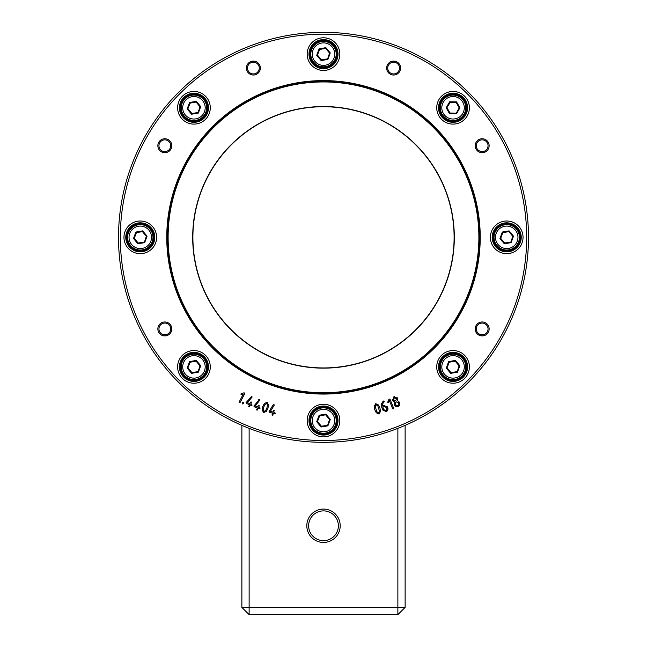 <?xml version="1.0" encoding="UTF-8"?>
<svg xmlns="http://www.w3.org/2000/svg" width="647" height="647" viewBox="0 0 647 647"><rect width="100%" height="100%" fill="white"/><g stroke="black" fill="none" stroke-linecap="round" stroke-linejoin="round"><path stroke-width="0.97" d="M338.373 525.76A14.873 14.873 0 0 1 316.06 538.644A14.873 14.873 0 0 1 316.06 512.885A14.873 14.873 0 0 1 338.373 525.76M340.193 525.76A16.693 16.693 0 0 0 315.154 511.308A16.693 16.693 0 0 0 315.154 540.213A16.693 16.693 0 0 0 340.193 525.76M397.873 428.346L397.873 607.396L249.127 607.396L249.127 428.346M241.873 425.362L241.873 607.396L249.127 607.396L249.127 614.65L241.873 607.396M405.127 607.396L397.873 614.65L397.873 607.396L405.127 607.396L405.127 425.362M249.127 614.65L397.873 614.65M476.289 328.943A5.88 5.88 0 0 1 482.169 323.063A5.88 5.88 0 0 1 488.048 328.943A5.88 5.88 0 0 1 482.169 334.822A5.88 5.88 0 0 1 476.289 328.943M489.14 328.943A6.971 6.971 0 0 0 478.683 322.91A6.971 6.971 0 0 0 478.683 334.976A6.971 6.971 0 0 0 489.14 328.943M171.803 328.943A6.971 6.971 0 0 0 161.346 322.91A6.971 6.971 0 0 0 161.346 334.976A6.971 6.971 0 0 0 171.803 328.943M260.353 68.064A6.971 6.971 0 0 0 249.904 62.031A6.971 6.971 0 0 0 249.904 74.098A6.971 6.971 0 0 0 260.353 68.064M171.803 145.729A6.971 6.971 0 0 0 161.346 139.687A6.971 6.971 0 0 0 161.346 151.762A6.971 6.971 0 0 0 171.803 145.729M339.829 420.55A16.329 16.329 0 0 0 315.34 406.413A16.329 16.329 0 0 0 315.34 434.687A16.329 16.329 0 0 0 339.829 420.55M339.829 54.122A16.329 16.329 0 0 0 315.34 39.977A16.329 16.329 0 0 0 315.34 68.258A16.329 16.329 0 0 0 339.829 54.122M210.275 366.889A16.329 16.329 0 0 0 185.786 352.744A16.329 16.329 0 0 0 185.786 381.026A16.329 16.329 0 0 0 210.275 366.889M469.382 107.782A16.329 16.329 0 0 0 444.893 93.645A16.329 16.329 0 0 0 444.893 121.919A16.329 16.329 0 0 0 469.382 107.782M210.275 107.782A16.329 16.329 0 0 0 185.786 93.645A16.329 16.329 0 0 0 185.786 121.919A16.329 16.329 0 0 0 210.275 107.782M469.382 366.889A16.329 16.329 0 0 0 444.893 352.744A16.329 16.329 0 0 0 444.893 381.026A16.329 16.329 0 0 0 469.382 366.889M156.606 237.336A16.329 16.329 0 0 0 132.117 223.199A16.329 16.329 0 0 0 132.117 251.473A16.329 16.329 0 0 0 156.606 237.336M523.043 237.336A16.329 16.329 0 0 0 498.554 223.199A16.329 16.329 0 0 0 498.554 251.473A16.329 16.329 0 0 0 523.043 237.336M399.749 405.265L398.309 406.769L394.727 405.378L394.403 401.949L392.527 400.396L393.918 396.813L397.501 398.204L397.379 400.639L398.875 401.577L399.692 403.178L398.042 406.874M262.787 406.575L264.332 403.534L267.122 402.297L268.57 404.99L267.931 408.33L266.394 411.355L263.596 412.6L262.148 409.915L262.787 406.575L264.332 403.534L267.122 402.297L268.57 404.99L267.931 408.33L266.394 411.355L263.596 412.6L262.148 409.915L262.787 406.575M389.445 400.719L388.451 402.628L387.739 402.329L388.936 399.15L389.971 399.094L393.611 408.192L393.303 408.896L392.592 408.597L389.445 400.719M259.253 405.831L258.654 407.351L259.981 408.459L258.258 408.37L256.956 410.19L257.239 407.974L254.206 406.777L253.899 406.073L259.407 399.458L259.641 400.299L255.266 406.025L257.635 406.955L258.234 405.434L258.937 405.119L259.253 405.831L258.937 405.119L258.234 405.434M379.943 408.039L380.493 411.395L378.98 414.048L376.222 412.746L374.759 409.672L374.201 406.308L375.721 403.663L378.479 404.973L379.943 408.039L380.493 411.395L378.98 414.048L376.222 412.746L374.759 409.672L374.201 406.308L375.721 403.663L378.479 404.973L379.943 408.039M251.408 402.628L250.737 404.116L252.015 405.281L250.292 405.111L248.909 406.874L249.297 404.666L246.321 403.34L246.046 402.62L251.861 396.271L252.055 397.121L247.421 402.636L249.742 403.671L250.413 402.183L251.133 401.908L251.408 402.628L251.133 401.908L250.413 402.183M269.378 412.22L269.063 411.403L273.301 404.698L273.916 404.472L274.279 405.143L270.373 411.371L272.816 412.09L273.948 410.149L273.859 412.398L275.274 413.384L273.552 413.441L272.419 415.374L272.508 413.134L269.378 412.22L269.063 411.403M243.232 403.647L242.504 403.906L242.245 403.178L243.215 402.434L243.232 403.647L242.504 403.906L242.245 403.178M243.223 394.177L241.129 394.678L240.894 393.942L244.073 392.761L244.792 393.513L240.304 402.216L239.568 402.45L239.333 401.714L243.223 394.177M387.464 407.117L387.828 408.136L386.194 411.621L382.725 409.996L381.609 406.906L381.665 403.445L383.105 401.294L384.221 401.342L382.628 403.954L382.49 406.009L383.986 405.475L387.464 407.117L386.89 406.162M480.228 237.336A156.728 156.728 0 0 0 245.132 101.603A156.728 156.728 0 0 0 245.132 373.068A156.728 156.728 0 0 0 480.228 237.336M489.14 145.729A6.971 6.971 0 0 0 478.683 139.687A6.971 6.971 0 0 0 478.683 151.762A6.971 6.971 0 0 0 489.14 145.729M400.582 68.064A6.971 6.971 0 0 0 390.133 62.031A6.971 6.971 0 0 0 390.133 74.098A6.971 6.971 0 0 0 400.582 68.064M158.952 328.943A5.88 5.88 0 0 1 164.831 323.063A5.88 5.88 0 0 1 170.711 328.943A5.88 5.88 0 0 1 164.831 334.822A5.88 5.88 0 0 1 158.952 328.943M387.731 68.064A5.88 5.88 0 0 1 393.611 62.185A5.88 5.88 0 0 1 399.498 68.064A5.88 5.88 0 0 1 393.611 73.944A5.88 5.88 0 0 1 387.731 68.064M247.502 68.064A5.88 5.88 0 0 1 253.389 62.185A5.88 5.88 0 0 1 259.269 68.064A5.88 5.88 0 0 1 253.389 73.944A5.88 5.88 0 0 1 247.502 68.064M476.289 145.729A5.88 5.88 0 0 1 482.169 139.849A5.88 5.88 0 0 1 488.048 145.729A5.88 5.88 0 0 1 482.169 151.608A5.88 5.88 0 0 1 476.289 145.729M158.952 145.729A5.88 5.88 0 0 1 164.831 139.849A5.88 5.88 0 0 1 170.711 145.729A5.88 5.88 0 0 1 164.831 151.608A5.88 5.88 0 0 1 158.952 145.729M381.609 406.906L381.665 403.445L383.525 401.011L384.124 401.868M387.149 411.039L385.353 411.791M387.828 408.136L387.998 408.985M387.941 409.632L387.626 410.433M383.986 405.475L384.836 405.297M384.35 406.502L382.822 407.052L383.744 409.608L385.822 410.594L386.801 408.508L386.437 407.489L384.35 406.502M241.533 394.719L241.21 393.683M240.304 402.216L239.568 402.45L239.333 401.714M244.073 392.761L244.792 393.513M242.488 402.685L243.215 402.434L243.466 403.162M273.301 404.698L273.916 404.472L274.223 405.289M273.277 410.522L273.948 410.149L274.32 410.829M273.099 415.002L272.419 415.374L272.047 414.695M274.91 412.705L275.274 413.384L274.603 413.748M246.321 403.34L246.119 402.483M249.629 406.599L248.909 406.874L248.634 406.154M251.74 404.561L252.015 405.281L251.295 405.564M251.222 396.417L251.861 396.271L252.055 397.121M376.829 411.686L378.657 413.004L379.393 410.877L377.872 406.025L376.044 404.707L375.317 406.834L376.829 411.686M254.206 406.777L253.964 405.936M257.66 409.883L256.956 410.19L256.649 409.486M259.665 407.747L259.981 408.459L259.269 408.767M258.768 399.636L259.407 399.458L259.641 400.299M388.75 402.345L387.747 401.924M393.611 408.192L393.303 408.896L392.592 408.597M388.936 399.15L389.971 399.094M263.952 411.565L265.804 410.295L266.896 407.974L267.454 405.475L266.766 403.332L264.914 404.618L263.822 406.923L263.264 409.422L263.952 411.565M396.231 406.817L394.727 405.378M394.29 404.391L394.403 401.949L392.3 399.571M393.416 397.096L394.743 396.587M395.285 403.946L395.721 404.933L397.873 405.774L398.698 403.623L398.261 402.636L396.11 401.795L395.285 403.946M395.325 402.531L395.147 403.404M393.53 399.967L395.673 400.8L396.506 398.649L394.355 397.816L393.53 399.967M394.411 400.825L395.18 400.93M397.218 397.703L397.379 400.639L398.875 401.577L399.919 404.011M454.113 237.336A130.613 130.613 0 0 1 323.5 367.941A130.613 130.613 0 0 1 192.887 237.336A130.613 130.613 0 0 1 323.5 106.723A130.613 130.613 0 0 1 454.113 237.336M192.887 237.336A130.613 130.613 0 0 0 388.807 350.448A130.613 130.613 0 0 0 388.807 124.224A130.613 130.613 0 0 0 192.887 237.336A130.613 130.613 0 0 0 388.807 350.448A130.613 130.613 0 0 0 388.807 124.224A130.613 130.613 0 0 0 192.887 237.336M528.486 237.336A204.986 204.986 0 0 0 323.5 32.35A204.986 204.986 0 0 0 118.514 237.336A204.986 204.986 0 0 0 323.5 442.322A204.986 204.986 0 0 0 528.486 237.336A204.986 204.986 0 0 0 323.5 32.35A204.986 204.986 0 0 0 118.514 237.336A204.986 204.986 0 0 0 323.5 442.322A204.986 204.986 0 0 0 528.486 237.336M338.009 420.55A14.509 14.509 0 0 1 316.246 433.118A14.509 14.509 0 0 1 316.246 407.982A14.509 14.509 0 0 1 338.009 420.55M521.231 237.336A14.509 14.509 0 0 1 499.46 249.904A14.509 14.509 0 0 1 499.46 224.768A14.509 14.509 0 0 1 521.231 237.336M338.009 54.122A14.509 14.509 0 0 1 316.246 66.69A14.509 14.509 0 0 1 316.246 41.554A14.509 14.509 0 0 1 338.009 54.122M154.795 237.336A14.509 14.509 0 0 1 133.031 249.904A14.509 14.509 0 0 1 133.031 224.768A14.509 14.509 0 0 1 154.795 237.336M208.455 366.889A14.509 14.509 0 0 1 186.692 379.457A14.509 14.509 0 0 1 186.692 354.321A14.509 14.509 0 0 1 208.455 366.889M467.563 366.889A14.509 14.509 0 0 1 445.799 379.457A14.509 14.509 0 0 1 445.799 354.321A14.509 14.509 0 0 1 467.563 366.889M467.563 107.782A14.509 14.509 0 0 1 445.799 120.35A14.509 14.509 0 0 1 445.799 95.214A14.509 14.509 0 0 1 467.563 107.782M208.455 107.782A14.509 14.509 0 0 1 186.692 120.35A14.509 14.509 0 0 1 186.692 95.214A14.509 14.509 0 0 1 208.455 107.782M404.707 135.037A130.613 130.613 0 0 1 371.491 358.81A130.613 130.613 0 0 1 194.31 218.152A130.613 130.613 0 0 1 404.707 135.037M329.752 41.877L329.792 41.853A13.789 13.789 0 0 0 328.652 41.327L328.482 42.435M328.652 41.327A13.789 13.789 0 0 0 310.609 49.229A13.789 13.789 0 0 0 318.874 67.102A13.789 13.789 0 0 0 336.577 58.473A13.789 13.789 0 0 0 329.792 41.853A13.789 13.789 0 0 1 336.577 58.473A13.789 13.789 0 0 1 318.874 67.102A13.789 13.789 0 0 1 310.609 49.229A13.789 13.789 0 0 1 328.652 41.327L328.708 41.748A13.425 13.425 0 0 0 310.131 55.375A13.425 13.425 0 0 0 330.924 65.298A13.425 13.425 0 0 0 329.841 42.29L329.606 42.985M321.114 60.567L327.892 59.411L330.277 52.957L329.768 53.046L325.708 48.153L319.294 49.059L325.886 47.668L319.108 48.824L316.723 55.278L321.114 60.567L321.527 59.977L317.014 55.23L321.219 60.292L327.705 59.184L329.768 53.046L327.56 59.006L321.341 59.961M327.892 59.411L329.986 53.005L325.659 48.274L329.638 53.07M319.521 49.326L325.659 48.274M327.479 58.909L321.405 59.791L317.378 54.979L319.675 49.148M317.362 55.165L321.106 59.92M317.362 55.407L319.634 49.463L325.894 48.315M325.457 48.153L329.719 53.289M327.689 58.796L329.638 52.828M319.1 66.026A12.697 12.697 0 0 0 335.413 58.521A12.697 12.697 0 0 0 327.9 42.209A12.697 12.697 0 0 0 311.587 49.714A12.697 12.697 0 0 0 319.1 66.026M146.529 225.091L146.626 225.504L146.578 225.067A13.789 13.789 0 0 0 145.438 224.549L145.268 225.657M145.438 224.549A13.789 13.789 0 0 0 127.394 232.443A13.789 13.789 0 0 0 135.66 250.324A13.789 13.789 0 0 0 153.363 241.695A13.789 13.789 0 0 0 146.578 225.067A13.789 13.789 0 0 1 153.363 241.695A13.789 13.789 0 0 1 135.66 250.324A13.789 13.789 0 0 1 127.394 232.443A13.789 13.789 0 0 1 145.438 224.549L145.494 224.962A13.425 13.425 0 0 0 126.917 238.589A13.425 13.425 0 0 0 147.71 248.513A13.425 13.425 0 0 0 146.626 225.504L146.392 226.199M137.9 243.782L144.677 242.625L147.063 236.171L146.554 236.26L142.486 231.375L136.08 232.273L142.672 230.882L135.894 232.047L133.508 238.492L137.9 243.782L138.312 243.191L133.8 238.444L138.005 243.507L144.491 242.399L146.554 236.26L144.346 242.221L138.126 243.175M144.677 242.625L146.772 236.228L142.445 231.497L146.424 236.284M136.307 232.54L142.445 231.497M144.265 242.124L138.191 243.005L134.164 238.201L136.46 232.362M134.147 238.387L137.892 243.135M134.139 238.622L136.42 232.685L142.68 231.537M142.243 231.367L146.505 236.511M144.475 242.01L146.424 236.042M135.878 249.241A12.697 12.697 0 0 0 152.191 241.735A12.697 12.697 0 0 0 144.685 225.423A12.697 12.697 0 0 0 128.373 232.928A12.697 12.697 0 0 0 135.878 249.241M329.752 408.306L329.792 408.281A13.789 13.789 0 0 0 328.652 407.764L328.482 408.872M328.652 407.764A13.789 13.789 0 0 0 310.609 415.657A13.789 13.789 0 0 0 318.874 433.539A13.789 13.789 0 0 0 336.577 424.909A13.789 13.789 0 0 0 329.792 408.281A13.789 13.789 0 0 1 336.577 424.909A13.789 13.789 0 0 1 318.874 433.539A13.789 13.789 0 0 1 310.609 415.657A13.789 13.789 0 0 1 328.652 407.764L328.708 408.176A13.425 13.425 0 0 0 310.131 421.804A13.425 13.425 0 0 0 330.924 431.735A13.425 13.425 0 0 0 329.841 408.718L329.606 409.422M321.114 426.996L327.892 425.839L330.277 419.393L329.768 419.474L325.708 414.59L319.294 415.487L325.886 414.104L319.108 415.261L316.723 421.707L321.114 426.996L321.527 426.405L317.014 421.658L321.219 426.721L327.705 425.613L329.768 419.474L327.56 425.443L321.341 426.389M327.892 425.839L329.986 419.442L325.659 414.711L329.638 419.499M319.521 415.762L325.659 414.711M327.479 425.338L321.405 426.219L317.378 421.415L319.675 415.576M317.362 421.601L321.106 426.349M317.362 421.836L319.634 415.9L325.894 414.751M325.457 414.59L329.719 419.725M327.689 425.225L329.638 419.264M319.1 432.463A12.697 12.697 0 0 0 335.413 424.95A12.697 12.697 0 0 0 327.9 408.637A12.697 12.697 0 0 0 311.587 416.15A12.697 12.697 0 0 0 319.1 432.463M200.198 354.645L200.238 354.621A13.789 13.789 0 0 0 199.098 354.103L198.928 355.203M199.098 354.103A13.789 13.789 0 0 0 181.055 361.997A13.789 13.789 0 0 0 189.32 379.878A13.789 13.789 0 0 0 207.024 371.249A13.789 13.789 0 0 0 200.238 354.621A13.789 13.789 0 0 1 207.024 371.249A13.789 13.789 0 0 1 189.32 379.878A13.789 13.789 0 0 1 181.055 361.997A13.789 13.789 0 0 1 199.098 354.103L199.155 354.516A13.425 13.425 0 0 0 180.586 368.143A13.425 13.425 0 0 0 201.371 378.066A13.425 13.425 0 0 0 200.287 355.057L200.052 355.753M191.561 373.335L198.338 372.179L200.724 365.725L200.214 365.814L196.154 360.921L189.741 361.827L196.332 360.436L189.555 361.6L187.169 368.046L191.561 373.335L191.973 372.745L187.46 367.997L191.666 373.06L198.152 371.952L200.214 365.814L198.006 371.774L191.787 372.729M198.338 372.179L200.433 365.781L196.106 361.042L200.085 365.838M189.967 362.094L196.106 361.042M197.925 371.677L191.852 372.559L187.824 367.747L190.121 361.916M187.808 367.941L191.552 372.688M187.808 368.175L190.081 362.239L196.34 361.083M195.904 360.921L200.166 366.065M198.136 371.564L200.085 365.595M189.547 378.794A12.697 12.697 0 0 0 205.859 371.289A12.697 12.697 0 0 0 198.354 354.977A12.697 12.697 0 0 0 182.033 362.482A12.697 12.697 0 0 0 189.547 378.794M459.297 354.645L459.394 355.057L459.346 354.621A13.789 13.789 0 0 0 458.205 354.103L458.036 355.203M458.205 354.103A13.789 13.789 0 0 0 440.162 361.997A13.789 13.789 0 0 0 448.428 379.878A13.789 13.789 0 0 0 466.131 371.249A13.789 13.789 0 0 0 459.346 354.621A13.789 13.789 0 0 1 466.131 371.249A13.789 13.789 0 0 1 448.428 379.878A13.789 13.789 0 0 1 440.162 361.997A13.789 13.789 0 0 1 458.205 354.103L458.222 354.144M450.668 373.335L457.445 372.179L459.831 365.725L459.321 365.814L455.262 360.921L448.848 361.827L455.439 360.436L448.662 361.6L446.276 368.046L450.668 373.335L451.08 372.745L446.567 367.997L450.773 373.06L457.259 371.952L459.321 365.814L457.114 371.774L450.894 372.729M457.445 372.179L459.54 365.781L455.213 361.042L459.192 365.838M449.075 362.094L455.213 361.042M457.033 371.677L450.959 372.559L446.931 367.747L449.228 361.916M446.915 367.941L450.66 372.688M446.915 368.175L449.188 362.239L455.448 361.083M455.011 360.921L459.273 366.065M457.243 371.564L459.192 365.595M448.646 378.794A12.697 12.697 0 0 0 464.967 371.289A12.697 12.697 0 0 0 457.453 354.977A12.697 12.697 0 0 0 441.141 362.482A12.697 12.697 0 0 0 448.646 378.794M200.198 95.538L200.238 95.513A13.789 13.789 0 0 0 199.098 94.996L198.928 96.104M199.098 94.996A13.789 13.789 0 0 0 181.055 102.889A13.789 13.789 0 0 0 189.32 120.771A13.789 13.789 0 0 0 207.024 112.141A13.789 13.789 0 0 0 200.238 95.513A13.789 13.789 0 0 1 207.024 112.141A13.789 13.789 0 0 1 189.32 120.771A13.789 13.789 0 0 1 181.055 102.889A13.789 13.789 0 0 1 199.098 94.996L199.155 95.408A13.425 13.425 0 0 0 180.586 109.036A13.425 13.425 0 0 0 201.371 118.967A13.425 13.425 0 0 0 200.287 95.95L200.052 96.646L200.263 95.942M191.561 114.228L198.338 113.071L200.724 106.618L200.214 106.706L196.154 101.822L189.741 102.719L196.332 101.328L189.555 102.493L187.169 108.939L191.561 114.228L191.973 113.637L187.46 108.89L191.666 113.953L198.152 112.845L200.214 106.706L198.006 112.675L191.787 113.621M198.338 113.071L200.433 106.674L196.106 101.943L200.085 106.731M189.967 102.986L196.106 101.943M197.925 112.57L191.852 113.451L187.824 108.647L190.121 102.808M187.808 108.833L191.552 113.581M187.808 109.068L190.081 103.132L196.34 101.983M195.904 101.814L200.166 106.957M198.136 112.457L200.085 106.488M189.547 119.695A12.697 12.697 0 0 0 205.859 112.182A12.697 12.697 0 0 0 198.354 95.869A12.697 12.697 0 0 0 182.033 103.374A12.697 12.697 0 0 0 189.547 119.695M513.006 225.067L511.858 224.541A13.789 13.789 0 0 1 513.006 225.067L513.055 225.504L513.006 225.067A13.789 13.789 0 0 1 519.792 241.695A13.789 13.789 0 0 0 513.006 225.067M512.828 226.199L513.055 225.504A13.425 13.425 0 0 1 514.139 248.513A13.425 13.425 0 0 1 493.354 238.589A13.425 13.425 0 0 1 511.923 224.962L511.696 225.657M511.866 224.549A13.789 13.789 0 0 0 493.823 232.443A13.789 13.789 0 0 0 502.088 250.324A13.789 13.789 0 0 0 519.792 241.695A13.789 13.789 0 0 1 502.088 250.324A13.789 13.789 0 0 1 493.823 232.443A13.789 13.789 0 0 1 511.866 224.549M504.328 243.782L511.106 242.625L513.492 236.171L512.982 236.26L508.922 231.375L502.509 232.273L509.1 230.882L502.323 232.047L499.937 238.492L504.328 243.782L504.741 243.191L500.228 238.444L504.434 243.507L510.92 242.399L512.982 236.26L510.774 242.221L504.555 243.175M511.106 242.625L513.2 236.228L508.874 231.497L512.853 236.284M502.735 232.54L508.874 231.497M510.693 242.124L504.62 243.005L500.592 238.201L502.889 232.362M500.576 238.387L504.32 243.135M500.576 238.622L502.856 232.685L509.108 231.537M508.671 231.367L512.934 236.511M510.904 242.01L512.861 236.042M502.315 249.241A12.697 12.697 0 0 0 518.627 241.735A12.697 12.697 0 0 0 511.122 225.423A12.697 12.697 0 0 0 494.809 232.928A12.697 12.697 0 0 0 502.315 249.241M461.408 96.864L461.457 96.848A13.789 13.789 0 0 0 460.429 96.136L460.057 97.187M460.429 96.136A13.789 13.789 0 0 0 441.254 100.649A13.789 13.789 0 0 0 446.163 119.719A13.789 13.789 0 0 0 465.136 114.43A13.789 13.789 0 0 0 461.457 96.848A13.789 13.789 0 0 1 465.136 114.43A13.789 13.789 0 0 1 446.163 119.719A13.789 13.789 0 0 1 441.254 100.649A13.789 13.789 0 0 1 460.429 96.136L460.438 96.177M449.544 113.694L456.418 113.775L459.928 107.863L459.41 107.855L456.297 102.315L449.94 102.242L456.564 101.87L449.689 101.789L446.179 107.701L449.544 113.694L450.053 113.185L446.47 107.701L449.697 113.443L456.272 113.516L459.41 107.855L456.167 113.322L449.875 113.136M456.418 113.775L459.637 107.855L456.232 102.428L459.281 107.855M450.005 102.347L456.232 102.428M456.103 113.209L449.964 112.982L446.875 107.523L450.191 102.202M446.826 107.709L449.649 113.055M446.778 107.944L450.094 102.509L456.458 102.509M456.054 102.266L459.321 108.089M456.329 113.136L459.33 107.62M446.576 118.7A12.697 12.697 0 0 0 463.972 114.26A12.697 12.697 0 0 0 459.532 96.864A12.697 12.697 0 0 0 442.136 101.304A12.697 12.697 0 0 0 446.576 118.7M526.666 237.336A203.166 203.166 0 0 1 221.913 413.287A203.166 203.166 0 0 1 221.913 61.384A203.166 203.166 0 0 1 526.666 237.336M479.403 237.336A155.903 155.903 0 0 0 245.545 102.315A155.903 155.903 0 0 0 245.545 372.348A155.903 155.903 0 0 0 479.403 237.336M478.885 237.336A155.385 155.385 0 0 1 245.803 371.904A155.385 155.385 0 0 1 245.803 102.768A155.385 155.385 0 0 1 478.885 237.336M454.307 237.336A130.807 130.807 0 0 0 258.096 124.054A130.807 130.807 0 0 0 258.096 350.617A130.807 130.807 0 0 0 454.307 237.336M329.816 42.273L329.582 42.969M330.277 52.957L325.886 47.668M319.108 48.824L316.723 55.278M319.602 64.668A11.25 11.25 0 0 1 316.318 45.468A11.25 11.25 0 0 1 334.588 52.221A11.25 11.25 0 0 1 319.602 64.668M321.543 60.082L327.325 59.095M319.311 49.447L317.281 54.946M146.594 225.496L146.368 226.183M147.063 236.171L142.672 230.882M135.894 232.047L133.508 238.492M136.388 247.882A11.25 11.25 0 0 1 133.096 228.682A11.25 11.25 0 0 1 151.374 235.435A11.25 11.25 0 0 1 136.388 247.882M138.329 243.296L144.111 242.31M136.096 232.661L134.066 238.161M329.816 408.71L329.582 409.405M330.277 419.393L325.886 414.104M319.108 415.261L316.723 421.707M319.602 431.096A11.25 11.25 0 0 1 316.318 411.896A11.25 11.25 0 0 1 334.588 418.649A11.25 11.25 0 0 1 319.602 431.096M321.543 426.51L327.325 425.524M319.311 415.875L317.281 421.375M200.263 355.049L200.028 355.737M200.724 365.725L196.332 360.436M189.555 361.6L187.169 368.046M190.048 377.436A11.25 11.25 0 0 1 186.765 358.236A11.25 11.25 0 0 1 205.034 364.989A11.25 11.25 0 0 1 190.048 377.436M191.989 372.85L197.772 371.863M189.757 362.215L187.727 367.714M459.16 355.753L459.394 355.057A13.425 13.425 0 0 1 460.478 378.066A13.425 13.425 0 0 1 439.685 368.143A13.425 13.425 0 0 1 458.262 354.516L458.06 355.219L458.294 354.524M459.362 355.049L459.135 355.737M459.831 365.725L455.439 360.436M448.662 361.6L446.276 368.046M449.155 377.436A11.25 11.25 0 0 1 445.864 358.236A11.25 11.25 0 0 1 464.142 364.989A11.25 11.25 0 0 1 449.155 377.436M451.096 372.85L456.879 371.863M448.864 362.215L446.834 367.714M200.724 106.618L196.332 101.328M189.555 102.493L187.169 108.939M190.048 118.328A11.25 11.25 0 0 1 186.765 99.128A11.25 11.25 0 0 1 205.034 105.882A11.25 11.25 0 0 1 190.048 118.328M191.989 113.743L197.772 112.756M189.757 103.108L187.727 108.607M511.955 224.622L512.966 225.091M513.031 225.496L512.796 226.183M513.492 236.171L509.1 230.882M502.323 232.047L499.937 238.492M502.816 247.882A11.25 11.25 0 0 1 499.533 228.682A11.25 11.25 0 0 1 517.802 235.435A11.25 11.25 0 0 1 502.816 247.882M504.757 243.296L510.54 242.31M502.525 232.661L500.495 238.161M461.068 97.932L461.424 97.285A13.425 13.425 0 0 1 458.343 120.116A13.425 13.425 0 0 1 439.677 106.609A13.425 13.425 0 0 1 460.405 96.549L460.438 96.573M461.4 97.276L461.044 97.915M459.928 107.863L456.564 101.87M449.689 101.789L446.179 107.701M447.312 117.455A11.25 11.25 0 0 1 447.546 97.972A11.25 11.25 0 0 1 464.295 107.912A11.25 11.25 0 0 1 447.312 117.455M450.053 113.298L455.917 113.362M449.778 102.428L446.786 107.475"/></g></svg>
